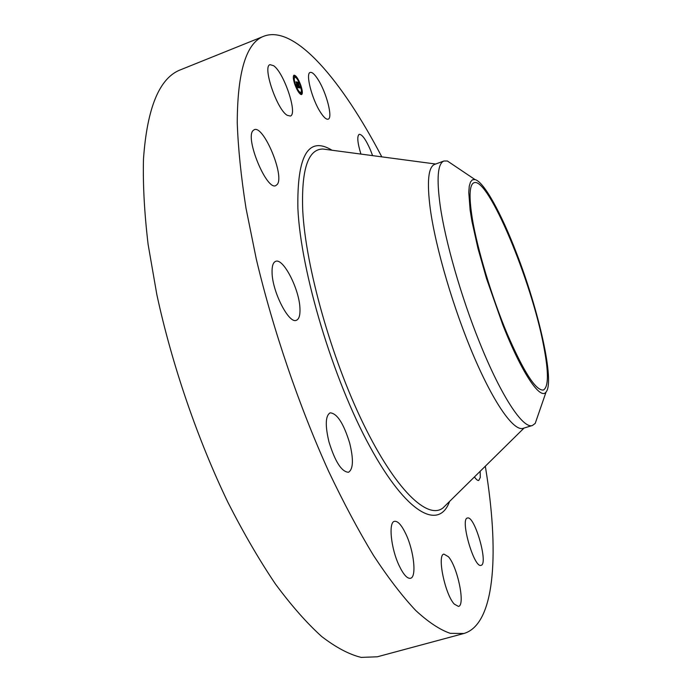 <?xml version="1.0" encoding="UTF-8"?>
<svg xmlns="http://www.w3.org/2000/svg" width="692" height="692" viewBox="0 0 692 692"><rect width="100%" height="100%" fill="white"/><g stroke="black" fill="none" stroke-linecap="round" stroke-linejoin="round"><path stroke-width="1.04" d="M320.508 112.329C311.971 99.414 305.267 73.291 310.189 72.435C312.109 71.916 314.765 74.347 318.156 79.71C326.563 92.814 333.042 118.107 328.181 119.162C326.365 119.69 323.804 117.415 320.508 112.329M485.326 466.209L486.839 475.854C499.018 555.944 494.564 624.582 463.856 633.5L377.339 656.786L361.172 657.4C349.14 654.45 335.983 647.487 321.693 636.519C306.876 623.155 291.479 605.682 275.502 584.109C259.413 560.286 243.593 533.108 228.04 502.574C197.523 439.273 171.867 364.373 156.833 294.567L148.114 244.414C144.377 212.876 142.829 184.383 143.486 158.944C147.162 107.286 159.618 77.53 180.846 69.667L263.955 36.183C295.086 24.436 342.203 81.111 381.794 156.85M463.856 633.5L450.284 633.344C439.974 629.824 428.469 622.22 415.762 610.526C402.459 596.409 388.42 578.123 373.654 555.685C358.638 530.972 343.656 502.885 328.691 471.434C299.143 406.308 273.029 329.764 256.274 258.998L246.015 208.301C241.041 176.546 238.126 147.984 237.244 122.631C237.477 71.354 246.378 42.541 263.955 36.183M537.969 415.451L535.219 423.4L532.459 425.476L523.057 428.357C513.983 431.427 494.486 404.439 474.124 357.037C453.788 309.739 435.683 248.246 430.312 209.157C426.774 181.814 428.244 166.884 434.714 164.367L443.953 161.002L447.404 161.011L454.384 165.708M532.459 425.476C523.23 429.377 501.077 396.248 479.314 341.736C460.993 296.358 445.224 241.119 440.19 205.654C436.462 178.32 437.716 163.442 443.953 161.002M516.414 252.857C538.921 310.535 554.915 381.75 546.083 391.983C540.417 400.582 521.656 372.953 502.669 324.513L486.545 278.642L477.956 248.393L471.987 221.552L470.127 210.117L468.769 192.272L469.262 186.139L470.499 181.979L472.42 179.79L474.989 179.557C483.967 181.711 501.233 213.231 516.414 252.857M472.299 218.551C468.839 196.545 469.401 184.608 473.985 182.74C488.059 176.521 531.707 281.393 543.644 345.818C548.756 372.287 548.669 387.027 543.367 390.046C535.842 390.79 523.766 372.002 507.132 333.7C491.692 296.877 477.368 249.302 472.299 218.551M405.996 534.276C413.954 551.04 416.8 577.206 410.512 578.287C407.251 578.823 403.471 574.619 399.163 565.667C390.919 548.514 388.29 522.14 394.466 521.327C397.839 520.834 401.68 525.15 405.996 534.276M349.659 443.01C353.673 459.427 353.283 469.185 348.508 472.264C341.658 471.918 335.144 461.78 328.951 441.842C325.041 425.355 325.43 415.684 330.136 412.839C337.09 413.314 343.595 423.366 349.659 443.01M299.956 308.546C300.242 315.258 299.056 319.168 296.401 320.275C289.014 324.332 272.198 291.626 272.068 272.406C271.913 266.074 273.098 262.398 275.615 261.377C283.262 257.649 299.463 289.42 299.956 308.546M480.161 471.295L480.283 477.489L478.777 480.43C477.67 480.724 476.226 479.547 474.452 476.926M277.267 184.409L275.831 185.586C266.783 191.009 244.743 137.993 253.09 130.554L254.258 129.707C263.522 124.871 284.784 175.742 277.267 184.409M467.645 517.979C474.79 515.869 488.569 564.153 481.078 565.321L481.078 565.321C474.115 568.634 459.791 518.74 467.437 518.023L467.645 517.979M287.18 115.287C276.912 109.57 262.182 66.069 270.044 64.667L273.582 65.688C284.101 72.66 297.975 114.405 290.311 116.048L287.18 115.287M448.433 556.749C457.611 566.921 465.552 605.543 458.467 606.417L454.272 604.099C444.913 594.316 436.825 554.508 443.953 554.11L448.433 556.749M360.921 154.082C357.461 142.699 356.89 136.116 359.183 134.335C362.046 134.222 365.774 139.377 370.376 149.827L372.607 155.631M294.827 84.389C293.123 79.156 292.863 76.085 294.031 75.169C296.02 75.35 298.287 78.741 300.821 85.341C302.525 90.557 302.785 93.636 301.617 94.562C299.645 94.406 297.378 91.015 294.827 84.389M295.475 84.493C294.135 80.376 293.918 77.954 294.844 77.227C296.41 77.366 298.2 80.038 300.198 85.246C301.539 89.355 301.747 91.776 300.821 92.512C299.264 92.382 297.482 89.709 295.475 84.493M298.84 87.694L299.333 87.503L298.849 87.702L298.598 86.526L299.377 87.503L297.474 82.409L298.07 82.512L299.645 87.512L299.757 86.638L300.406 87.979L298.858 87.78L299.377 87.503M298.676 87.426L298.442 86.292L298.676 87.426M298.84 86.933L297.188 82.037L297.932 82.261L297.3 82.166L298.71 86.967M297.932 87.304L297.37 87.495L297.153 86.31L298.183 87.348L297.482 85.35L298.018 87.097L297.318 86.578L297.949 86.976L296.254 82.261L296.894 82.374L298.745 87.763L297.378 87.555L298.183 87.348M297.179 87.149L296.972 86.016L297.179 87.149M296.427 83.983L297.119 85.894L296.427 83.983M297.119 84.614L295.934 81.829L296.764 82.071L296.046 81.959L296.929 84.692M300.7 93.541L301.107 94.155L300.7 93.541M294.965 84.415L295.38 85.038L294.965 84.415M297.915 90.721L298.33 91.335L297.915 90.721M294.636 76.137L295.043 76.76L294.636 76.137M293.607 78.352L294.022 78.974L293.607 78.352M300.691 85.324L300.285 84.709L300.691 85.324M302.041 91.318L301.634 90.713L302.041 91.318M297.776 79.078L297.37 78.464L297.776 79.078M297.275 85.211L297.845 85.107M297.621 85.038L297.024 85.125M297.837 85.029L297.283 85.246M296.894 82.374L296.427 82.556M297.361 84.995L296.929 85.159M298.131 87.33L297.569 87.547M298.001 87.313L297.439 87.529M297.889 87.296L297.37 87.495M299.056 87.624L299.861 87.555M300.259 87.685L299.731 87.893M300.19 87.547L299.636 87.763M299.835 87.564L299.281 87.78M299.809 87.564L299.247 87.78M299.774 87.564L299.221 87.78M299.748 87.555L299.195 87.772M299.723 87.547L299.117 87.746M299.645 87.512L299.082 87.737M301.314 94.605L301.773 92.001M301.401 90.799L300.83 87.304M298.39 81.068L297.672 79.692M297.024 78.594L294.861 75.878M294.498 75.61L293.771 75.341M294.844 77.227L293.823 78.075M293.711 79.104L294.36 82.962M296.583 88.637L297.525 90.289M298.269 91.361L300.821 92.512M300.648 92.979L300.094 93.204L300.302 94.129M294.584 75.584L294.074 76.354L295.043 76.76M301.288 91.846L302.093 91.88M446.21 504.753L442.975 507.945C427.63 520.142 395.565 489.988 363.412 423.919C331.278 358.075 305.596 266.584 302.741 210.524C301.279 169.626 307.983 149.126 322.853 149.022L327.359 149.619M449.592 501.423C439.022 530.643 406.766 514.294 369.848 446.504C332.921 379.104 300.76 271.731 297.889 208.456C296.98 155.242 308.373 135.84 332.065 150.242M327.697 149.662L435.675 164.021M524.043 428.054L446.452 504.511M546.083 391.983L535.219 423.4M474.989 179.557L447.404 161.011M300.613 94.346L301.107 94.155M293.469 79.191L294.022 78.974M296.885 78.646L297.37 78.464"/></g></svg>
